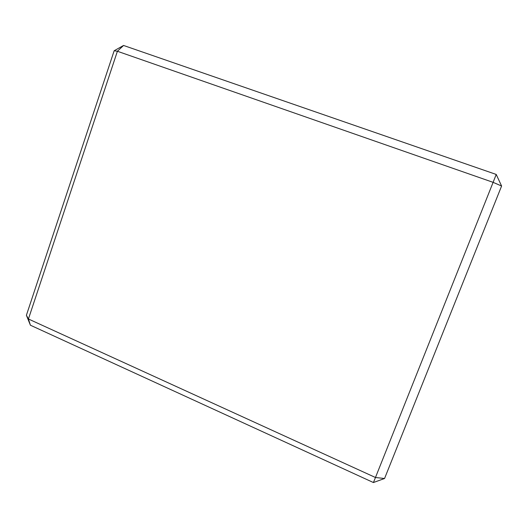 <?xml version="1.0" encoding="UTF-8"?>
<svg xmlns="http://www.w3.org/2000/svg" width="528" height="528" viewBox="0 0 528 528"><rect width="100%" height="100%" fill="white"/><g stroke="black" fill="none" stroke-linecap="round" stroke-linejoin="round"><path stroke-width="0.79" d="M114.16 50.754L26.4 315.262L30.406 325.208L373.415 482.539L375.467 477.503L384.562 478.493L501.6 186.014L496.214 174.438L123.559 45.461L117.401 51.262L28.426 318.991L375.467 477.503L493.112 182.345L117.401 51.262L114.16 50.754L123.559 45.461M496.214 174.438L493.112 182.345L501.6 186.014M384.562 478.493L373.415 482.539M30.406 325.208L28.426 318.991L26.4 315.262"/></g></svg>
